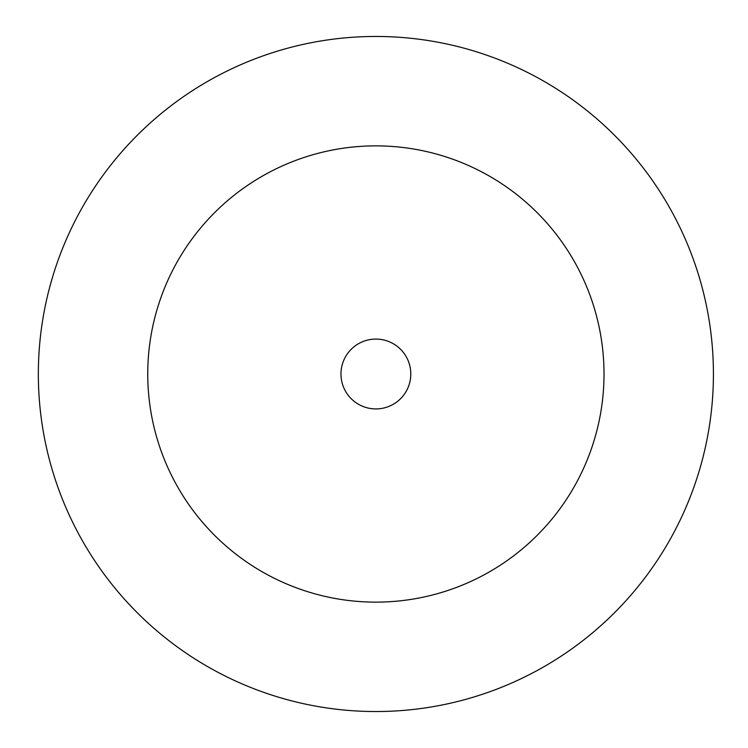 <?xml version="1.0" encoding="UTF-8"?>
<svg xmlns="http://www.w3.org/2000/svg" width="748" height="748" viewBox="0 0 748 748"><rect width="100%" height="100%" fill="white"/><g stroke="black" fill="none" stroke-linecap="round" stroke-linejoin="round"><path stroke-width="1.12" d="M340.966 374A34.922 34.922 0 0 0 375.889 408.922A34.922 34.922 0 0 0 410.802 374A34.922 34.922 0 0 0 375.889 339.078A34.922 34.922 0 0 0 340.966 374M147.749 374A228.131 228.131 0 0 0 489.949 571.566A228.131 228.131 0 0 0 489.949 176.434A228.131 228.131 0 0 0 147.749 374M38.344 374A337.544 337.544 0 0 0 544.656 666.318A337.544 337.544 0 0 0 544.656 81.682A337.544 337.544 0 0 0 38.344 374"/></g></svg>
